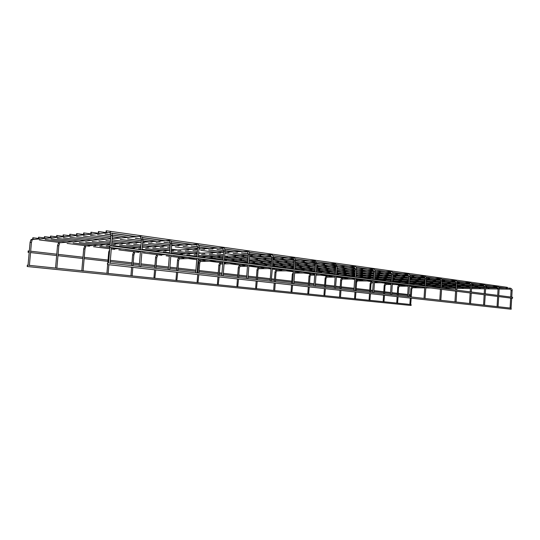<?xml version="1.0" encoding="UTF-8"?>
<svg xmlns="http://www.w3.org/2000/svg" width="540" height="540" viewBox="0 0 540 540"><rect width="100%" height="100%" fill="white"/><g stroke="black" fill="none" stroke-linecap="round" stroke-linejoin="round"><path stroke-width="0.81" d="M411.197 298.168L410.697 304.58M511.697 298.222L511.07 308.232M27.54 265.829L27.203 266.524L27.344 265.154L27.54 265.829M410.805 304.519L411.305 305.019L410.913 305.471L27.203 266.524M33.055 238.397L32.704 239.105L32.866 237.735L33.055 238.397M416.428 286.342L416.441 286.862M107.325 263.77L107.622 264.587L107.797 262.94L107.325 263.77M511.157 309.231L511.157 308.171M398.068 296.716L397.548 303.23M498.717 296.582L498.062 306.774M384.5 295.218L383.96 301.84M485.244 294.881L484.562 305.262M370.481 293.666L369.913 300.395M471.251 293.112L470.543 303.689M355.968 292.059L355.381 298.904M441.592 289.359L440.815 300.362M325.404 288.677L324.763 295.765M425.858 287.375L425.048 298.593M309.292 286.895L308.624 294.111M292.579 285.046L291.884 292.39M257.236 281.138L256.48 288.758M238.532 279.065L237.735 286.841M336.467 276.075L335.455 288.556M219.078 276.919L218.248 284.837M198.835 274.678L197.964 282.757M177.748 272.342L176.83 280.591M272.396 267.975L271.208 281.36M155.77 269.912L154.805 278.329M83.079 271.006L82.728 270.938M56.855 268.312L56.471 268.245M140.697 266.787L140.353 266.699M29.383 265.498L28.971 265.424M110.079 263.365L109.694 263.264M28.391 251.586L28.046 252.281L28.202 250.918L28.391 251.586M109.397 246.611L109.688 247.415L109.877 245.768L109.397 246.611M512.474 298.323L512.609 297.277L109.89 245.768M38.786 237.863L38.428 238.585L38.59 237.188L38.786 237.863M44.678 237.31L44.307 238.046L44.476 236.628L44.678 237.31M431.575 286.538L431.636 286.922M50.747 236.743L50.369 237.492L50.537 236.054L50.747 236.743M439.371 286.639L439.378 287.179M56.99 236.162L56.599 236.918L56.774 235.46L56.99 236.162M447.316 286.74L447.329 287.287M63.423 235.562L63.025 236.331L63.2 234.853L63.423 235.562M455.416 286.848L455.429 287.395M70.052 234.947L69.64 235.724L69.822 234.225L70.052 234.947M463.685 286.956L463.698 287.51M76.889 234.306L76.464 235.103L76.646 233.577L76.889 234.306M472.115 287.064L472.129 287.624M83.936 233.651L83.498 234.454L83.687 232.909L83.936 233.651M480.721 287.172L480.735 287.739M91.213 232.97L90.761 233.793L90.95 232.22L91.213 232.97M489.503 287.287L489.517 287.861M98.719 232.268L98.26 233.105L98.456 231.505L98.719 232.268M106.481 231.545L106.002 232.396L106.205 230.769L106.481 231.545M106.218 230.769L507.33 287.334L507.64 288.11M410.96 288.88L411.662 288.92M410.353 296.865L410.852 288.853C411.109 287.537 411.703 286.855 412.648 286.814L412.621 287.746L424.663 287.921M499.082 287.989L510.118 288.144L509.814 288.623L511.137 290.513M512.035 290.56L511.056 290.486L510.698 297.034M397.217 295.394L397.73 287.246L398.547 287.287L398.149 295.495M399.566 285.174L399.215 285.606L399.553 286.119M497.171 286.322L496.82 286.808L497.151 287.388L485.676 287.24M499.061 288.785L498.157 288.731M383.643 293.868L384.17 285.593L384.993 285.633L384.581 293.976M386.012 283.48L385.655 283.918L386.006 284.438L385.115 285.653M483.705 284.432L483.347 284.924L483.685 285.518L471.697 285.383M485.595 286.936L484.69 286.882M369.603 292.295L370.15 283.878L370.98 283.918L370.562 292.403M372.006 281.732L371.628 282.177L371.993 282.704M469.726 282.467L469.348 282.974L470.711 284.965M471.616 285.019L470.61 284.931L470.212 291.857M355.698 282.103L356.623 282.177L356.056 290.776M357.514 279.916L357.122 280.368L357.507 280.908M455.2 280.429L454.808 280.942L456.179 282.974M457.09 283.021L456.077 282.933L455.659 289.994M340.646 280.28L341.631 280.348L341.044 289.096M342.515 278.039L342.11 278.498L342.448 279.052L354.665 279.106M440.093 278.303L439.688 278.829L440.12 279.457C440.397 279.214 440.674 279.68 440.957 280.854L442.091 280.942L441.659 288.205L455.753 288.387M324.5 287.24L325.1 278.37L325.951 278.411L325.492 287.348M326.977 276.102L326.565 276.568L326.909 277.128L335.144 277.142M424.373 276.095L423.954 276.629L424.359 277.27M424.737 276.143C425.993 276.73 426.539 277.607 426.377 278.762L425.223 278.714C424.926 277.445 424.649 276.973 424.4 277.276L409.968 277.25M308.995 276.413L310.014 276.487L309.38 285.545M310.878 274.091L310.453 274.563L310.81 275.137L314.719 275.13M408.004 273.8L407.565 274.34L407.99 274.995M409.543 284.094L410.009 276.534L408.841 276.466M292.295 274.374L293.22 274.408M390.94 271.404L390.481 271.957L391.757 274.124M391.325 271.451C392.357 271.728 392.897 272.632 392.945 274.172L391.763 274.097L391.277 281.759M274.968 272.255L276.014 272.336L275.339 281.725M276.865 269.838L276.399 270.324L276.872 270.918M373.14 268.9L372.661 269.467L373.127 270.149M374.632 279.632L375.145 271.748L373.937 271.674M256.979 270.061L258.046 270.135L257.344 279.707M258.876 267.584L258.397 268.083L258.89 268.691M354.55 266.294L354.051 266.868L355.327 269.123M356.015 277.25L356.549 269.197L336.926 269.251M238.282 267.773L239.369 267.853L238.64 277.614M240.185 265.248L239.686 265.754L240.104 266.375L247.469 266.26M335.117 263.56L334.598 264.148L335.104 264.87M335.212 264.843L335.867 266.45M354.719 266.301L335.873 266.416L335.32 274.603M218.916 265.417L219.949 265.484L219.193 275.434M220.745 262.818L220.226 263.338L220.657 263.972L222.683 263.932M314.793 260.705L314.246 261.306L314.921 262.008M316.197 272.153L316.778 263.743L315.509 263.655M198.673 262.94L199.739 263.014L198.95 273.159M200.516 260.293L199.976 260.813L200.428 261.468L217.438 261.029M293.497 257.715L292.93 258.329L293.544 259.004C293.868 258.863 294.084 259.423 294.185 260.692L294.185 260.726M294.867 269.426L295.272 260.746L294.185 260.692L293.584 269.264M177.593 260.361L178.625 260.449M179.449 257.654L178.882 258.194L179.354 258.856L196.074 258.329M271.175 254.583L270.574 255.204L271.822 257.654M272.498 266.564L272.916 257.668L271.822 257.614L271.188 266.402M155.614 257.681L156.695 257.769M157.478 254.914L156.89 255.454L157.531 256.129M247.739 251.289L247.111 251.93L247.921 252.673M249.014 263.56L249.683 254.536L248.434 254.455M132.692 254.873L133.819 254.975M134.561 252.045L133.947 252.599L134.629 253.287M223.108 247.833L222.446 248.481L223 249.298M224.329 260.408L225.032 251.154L223.736 251.06M108.749 251.951L109.492 251.951M197.188 244.195L196.493 244.856L197.073 245.7M198.349 257.081L199.091 247.59L197.741 247.489M83.72 248.886L84.949 249.001M85.603 245.923L84.928 246.503L85.705 247.219M169.877 240.361L169.142 241.036L169.756 241.907M170.971 253.584L171.747 243.837L170.35 243.729M57.53 245.687L58.833 245.801L56.855 268.292M59.42 242.656L58.718 243.243L59.542 243.972M141.061 236.311L140.285 237.006L141.197 237.877M142.081 249.885L142.898 239.882L141.44 239.76M30.098 242.332L31.455 242.46L29.396 265.363M31.988 239.227L31.293 239.659C31.043 239.382 30.652 240.266 30.098 242.298L28.033 265.221M110.606 232.031L109.823 232.544L31.293 239.659L32.144 240.563M110.754 232.031L109.782 232.747L110.471 233.665M111.537 245.984L112.401 235.697L110.882 235.562M410.279 298.067L409.887 304.425M411.77 288.92L411.271 296.973M411.77 288.907L412.634 287.746M412.648 286.814L422.476 286.943M432.945 287.091L440.579 287.192M441.72 287.206L455.814 287.401M456.935 287.415L470.455 287.597M471.569 287.618L484.549 287.793M485.642 287.807L497.941 287.975M510.104 289.19L499.136 289.028M498.056 289.008L485.582 288.826M484.488 288.812L471.508 288.617M470.401 288.603L456.881 288.401M430.947 288.016L425.824 287.942M510.091 308.05L510.638 298.087M510.469 288.178C511.819 288.839 512.365 289.629 512.123 290.547L511.758 297.169M28.978 265.322L256.487 288.677M256.682 288.697L274.523 290.527M274.705 290.547L291.89 292.309M292.066 292.329L308.63 294.03M308.792 294.043L324.769 295.691M324.925 295.704L340.349 297.284M340.49 297.304L355.388 298.829M355.523 298.843L369.913 300.321M370.042 300.334L383.96 301.766M384.082 301.779L397.548 303.156M397.663 303.17L410.697 304.506M32.704 239.105L34.648 239.355M39.312 239.935L61.115 242.663M67.061 243.412L89.431 246.213M93.535 246.726L109.762 248.758M111.287 248.947L114.629 249.365M118.807 249.885L138.713 252.376M142.965 252.909L161.77 255.265M166.084 255.805L169.31 256.21M170.748 256.392L183.857 258.032M188.224 258.579L196.742 259.646M198.14 259.821L205.031 260.678M209.459 261.232L222.763 262.899M224.127 263.075L225.356 263.223M229.824 263.783L244.883 265.666M249.386 266.234L263.648 268.016M268.178 268.582L271.006 268.94M272.315 269.102L281.698 270.277M286.247 270.851L293.409 271.742M294.692 271.904L299.079 272.457M303.642 273.024L314.766 274.415M320.402 275.123L331.965 276.568M336.548 277.142L347.537 278.519M352.12 279.092L354.645 279.41M355.867 279.565L362.57 280.402M367.153 280.976L371.965 281.725C371.075 281.732 370.474 282.447 370.15 283.878M374.483 281.894L377.082 282.218M381.672 282.791L391.115 283.973M395.699 284.546L404.683 285.674M409.408 286.268L416.084 287.098M32.873 237.735L38.273 238.417M107.622 264.587L511.178 309.231M109.708 263.156L354.969 290.655M355.131 290.675L373.633 292.748M373.781 292.768L391.5 294.752M391.642 294.766L408.625 296.676M408.76 296.69L425.054 298.512M425.176 298.526L440.822 300.281M440.937 300.294L455.976 301.982M456.084 301.995L470.543 303.615M470.644 303.629L484.562 305.188M484.657 305.201L498.062 306.7M498.15 306.713L511.076 308.158M397.136 296.615L396.731 303.075M397.73 287.246C398 285.896 398.601 285.208 399.533 285.174L408.294 285.275L403.191 284.634M398.662 287.307L399.519 286.119L408.233 286.234M419.823 285.41L424.811 285.471M425.972 285.485L440.674 285.653M441.815 285.667L455.902 285.836M457.029 285.849L470.549 286.004M471.656 286.018L484.495 286.173M485.636 286.187L497.34 286.328M484.576 287.226L471.596 287.057M470.489 287.044L456.968 286.868M455.848 286.848L441.754 286.666M440.613 286.652L428.294 286.49M417.825 286.355L409.408 286.247M497.138 287.388L498.069 288.704L497.698 295.373M497.077 306.592L497.644 296.447M497.495 286.355C498.839 287.01 499.385 287.813 499.149 288.765L498.778 295.508M383.562 295.11L383.144 301.678M384.17 285.593C384.473 284.195 385.081 283.493 385.979 283.48L391.163 283.527M392.351 283.541L395.793 283.574M406.256 283.675L408.389 283.696M409.563 283.709L424.913 283.858M426.067 283.865L440.768 284.013M441.909 284.02L456.003 284.162M457.13 284.168L470.529 284.297M471.67 284.31L483.881 284.438M470.583 285.37L457.063 285.221M455.942 285.208L441.848 285.059M440.708 285.046L426.006 284.884M424.852 284.87L414.727 284.756M404.257 284.641L392.29 284.513M391.102 284.499L385.985 284.445M483.671 285.518L484.596 286.855L484.218 293.645M483.57 305.073L484.151 294.739M484.036 284.465C485.386 285.134 485.939 285.95 485.69 286.916M485.69 286.929L485.305 293.787M369.522 293.558L369.09 300.24M371.108 283.939L371.972 282.704L373.221 282.717M374.497 281.745L381.767 281.799M392.459 281.88L408.496 282.002M409.671 282.008L425.021 282.13M426.175 282.137L440.876 282.245M442.017 282.258L456.017 282.359M457.164 282.373L469.894 282.474M469.679 283.574L457.171 283.459M456.044 283.453L441.95 283.325M440.809 283.318L426.107 283.19M424.953 283.176L409.604 283.041M408.436 283.028L400.68 282.96M390.218 282.865L374.429 282.731M469.544 303.5L470.144 292.97M470.063 282.501C471.407 283.176 471.96 284.006 471.717 284.992M471.717 285.012L471.312 291.998M355.003 291.951L354.55 298.742M355.732 281.603L357.473 279.916L367.254 279.963M356.623 282.17L357.426 280.908M377.683 280.017L391.379 280.091M392.573 280.098L408.611 280.179M409.786 280.186L425.129 280.267M426.289 280.274L440.924 280.348L434.16 279.43M442.078 280.354L455.369 280.435M455.152 281.556L442.064 281.468M440.924 281.462L426.222 281.367M425.068 281.353L409.718 281.259M408.544 281.246L392.506 281.144M391.318 281.138L386.127 281.104M375.685 281.029L374.544 281.023M373.336 281.016L357.487 280.915M454.964 301.867L455.591 291.134M455.544 280.463C456.806 281.036 457.36 281.88 457.198 283M457.198 283.014L456.779 290.135M456.712 291.269L456.077 302.076M352.222 278.066L342.468 278.039C341.624 278.006 341.017 278.748 340.646 280.267L340.058 288.981M339.971 290.291L339.505 297.203M340.956 290.399L340.484 297.385M341.631 280.334L342.38 279.059M362.624 278.093L373.518 278.12M374.726 278.127L391.5 278.174M392.695 278.174L408.733 278.222M409.907 278.222L425.21 278.262M426.37 278.269L440.269 278.316M440.046 279.457L426.344 279.403M425.183 279.396L409.833 279.329M408.665 279.329L392.627 279.261M391.433 279.254L374.659 279.187M373.451 279.18L371.048 279.173M360.632 279.126L355.894 279.113M439.803 300.166L440.458 289.217M440.525 288.056L440.957 280.854M440.444 278.343C441.7 278.917 442.253 279.774 442.098 280.922M324.405 288.569L323.926 295.603M325.1 278.37C325.681 276.575 326.295 275.819 326.93 276.095L335.219 276.095M326.099 278.438L326.828 277.135M347.011 276.095L354.868 276.095M356.096 276.095L373.653 276.095M374.861 276.095L391.635 276.095M392.823 276.095L408.834 276.095M413.795 276.622L410.009 276.102L424.548 276.109M408.794 277.25L392.756 277.223M391.561 277.223L374.787 277.202M373.579 277.196L356.022 277.175M345.026 277.155L336.4 277.142M424.028 298.397L424.71 287.226M424.777 286.045L425.23 278.694M426.377 278.782L425.925 286.193M314.793 274.077L310.831 274.084C310.061 273.949 309.454 274.718 309.002 276.399L308.374 285.431M308.279 286.781L307.78 293.942M310.014 276.473L310.716 275.144M316.062 274.07L320.497 274.057M330.818 274.023L335.36 274.01M336.609 274.01L355.003 273.956M356.238 273.949L373.795 273.895M375.003 273.895L391.763 273.848M392.978 273.841L408.179 273.807M408.375 283.946L408.841 276.446L408.024 275.002L392.89 275.015M391.702 275.022L374.929 275.042M373.721 275.049L356.164 275.069M354.935 275.076L339.181 275.096M328.84 275.11L315.988 275.13M407.592 296.555L408.301 285.154M408.375 273.841C409.631 274.442 410.171 275.332 410.009 276.514M409.469 285.302L408.753 296.777M293.369 272.255L292.295 274.361L291.647 283.554M291.553 284.931L291.033 292.221M294.685 271.998L303.743 271.937M314.003 271.877L314.942 271.87M316.217 271.863L335.509 271.742M336.764 271.735L355.158 271.62M356.387 271.613L373.943 271.505M375.151 271.499L391.115 271.411M390.886 272.626L375.077 272.7M373.869 272.707L356.312 272.781M355.084 272.788L336.683 272.875M335.435 272.882L322.326 272.943M312.032 272.984L294.611 273.065M390.461 294.638L391.196 282.994M392.945 274.192L392.459 281.907M392.377 283.142L391.635 294.853M286.355 269.744L276.797 269.831C276.007 269.683 275.4 270.486 274.968 272.241L274.293 281.61M274.192 283.014L273.659 290.439M275.238 283.129L274.698 290.635M276.021 272.315L276.683 270.932M296.541 269.642L315.11 269.46M316.379 269.447L335.678 269.264M356.555 269.062L373.315 268.913M373.079 270.155L356.474 270.284M355.246 270.297L336.852 270.446M335.597 270.452L316.305 270.608M315.029 270.614L304.803 270.702M293.476 270.79L276.851 270.925M373.154 270.155L373.937 271.647L373.43 279.477M372.58 292.633L373.349 280.739M373.538 268.954C374.578 269.264 375.111 270.189 375.145 271.728M374.551 280.888L373.775 292.856M268.279 267.455L258.802 267.584C257.978 267.536 257.371 268.353 256.979 270.041L256.277 279.592M256.176 281.023L255.616 288.59M258.046 270.115L258.694 268.704M278.384 267.32L293.733 267.111M295.029 267.098L315.293 266.821M316.562 266.8L335.867 266.544M354.49 267.57L337.028 267.773M335.779 267.786L316.481 268.016M315.212 268.029L294.948 268.272M293.652 268.286L286.585 268.367M276.44 268.488L272.356 268.535M271.033 268.549L258.869 268.697M353.909 290.54L354.713 278.384M354.8 277.094L355.327 269.089M354.969 266.348C356.008 266.699 356.535 267.644 356.549 269.17M355.934 278.532L355.124 290.77M247.55 265.12L240.097 265.248C239.308 265.174 238.7 266.011 238.282 267.752L237.553 277.493M237.445 278.951L236.871 286.666M239.369 267.833L240.003 266.389M248.9 265.093L249.494 265.079M259.497 264.904L271.31 264.695M272.632 264.674L293.935 264.29M295.232 264.269L315.495 263.912M316.764 263.885L335.293 263.574M335.05 264.87L316.676 265.16M315.407 265.181L295.144 265.505M293.848 265.525L272.551 265.862M271.228 265.882L267.611 265.943M257.567 266.105L248.819 266.24M334.388 288.347L335.232 275.92M335.556 263.628L337.115 266.504M337.115 266.531L336.555 274.759M222.77 262.771L220.651 262.818C219.901 262.703 219.294 263.56 218.842 265.376L218.086 275.306M217.971 276.791L217.37 284.661M219.949 265.464L220.57 263.979M224.154 262.744L229.946 262.609M239.834 262.386L247.766 262.211M249.116 262.184L271.532 261.677M272.855 261.65L294.151 261.171M295.447 261.137L314.962 260.712M314.8 262.042L315.515 263.621L314.935 271.998M314.719 262.042L295.36 262.44M294.064 262.467L272.761 262.906M271.438 262.933L249.028 263.392M237.917 263.621L224.066 263.905M313.963 286.058L314.84 273.341M315.259 260.779L316.778 263.709M316.103 273.503L315.218 286.295M209.588 260.037L200.401 260.293C199.503 260.267 198.902 261.137 198.605 262.906L197.822 273.038M197.708 274.55L197.08 282.575M199.739 262.994L200.347 261.475M219.341 259.767L223.007 259.666L209.345 257.918M224.39 259.632L248.009 258.977M249.359 258.937L271.775 258.316M273.098 258.282L293.666 257.722M293.416 259.085L272.997 259.605M271.681 259.639L249.264 260.213M247.914 260.253L227.246 260.779M292.565 283.655L293.483 270.641M294.003 257.81C294.935 258.066 295.421 259.058 295.475 260.779M294.766 270.803L293.841 283.905M188.379 257.357L179.307 257.661C178.463 257.587 177.876 258.478 177.538 260.327L176.715 270.668M176.594 272.214L175.946 280.409M178.686 260.442L177.869 270.797M178.693 260.422L179.287 258.863M198.356 257.02L223.27 256.19M224.654 256.142L248.272 255.353L233.084 253.274M249.622 255.305L271.343 254.59M271.073 255.98L249.527 256.655M248.09 256.703L224.559 257.438M223.175 257.479L205.733 258.026M270.122 281.144L271.087 267.813M271.728 254.698C272.585 254.907 273.058 255.913 273.139 257.708M166.253 254.563L157.309 254.921C156.587 254.86 156.006 255.764 155.567 257.641L154.717 268.198M154.589 269.784L153.914 278.147M157.336 256.135L156.749 257.735L155.898 268.333M175.682 254.185L197.235 253.321M198.646 253.26L223.567 252.261M224.951 252.207L247.907 251.296M247.725 252.727L248.346 254.387L247.678 263.392M246.564 278.498L247.57 264.836M248.36 251.444C248.906 251.249 249.345 252.268 249.683 254.489M248.906 265.005L247.894 278.755M140.427 251.775L134.345 252.065C133.704 251.951 133.137 252.875 132.651 254.84L131.76 265.626M131.625 267.239L130.923 275.785M133.859 254.968L132.968 265.761M132.84 267.374L132.125 276.014M133.859 254.941L134.433 253.3M141.932 251.708L143.174 251.647M152.395 251.208L169.776 250.378M171.234 250.31L197.566 249.062M198.983 248.994L223.27 247.84M223.088 249.304L223.668 250.999L222.966 260.233M221.792 275.724L222.851 261.718M223.823 248.049C224.397 248.022 224.795 249.035 225.038 251.1M224.222 261.887L223.148 275.987M109.694 249.527L108.716 251.91L107.791 262.94M107.649 264.587L106.913 273.321M108.891 264.728L108.149 273.557M111.281 249.041L119.09 248.603M128.081 248.096L140.792 247.381M142.29 247.3L170.147 245.734M171.605 245.653L197.35 244.195M197.161 245.7L197.687 247.428L196.951 256.905M195.716 272.801L196.837 258.424M198.045 244.539C198.45 244.37 198.801 245.369 199.091 247.543M198.234 258.606L197.113 273.071M110.133 244.364L85.232 246.004C84.996 245.565 84.483 246.517 83.7 248.852L81.81 270.743M84.976 248.994L83.079 270.986M84.976 248.967L85.516 247.232M111.686 244.262L141.203 242.312M142.709 242.217L170.033 240.361M170.019 241.826L169.681 241.846M169.844 241.907L170.316 243.662L169.54 253.395M168.237 269.716L169.412 254.961M170.876 240.907L171.754 243.783M170.849 255.143L169.668 269.993M110.599 238.835L58.901 242.838C58.617 242.595 58.158 243.533 57.517 245.653L55.546 268.049M58.84 245.774L59.366 243.986M112.151 238.714L141.21 236.311M141.122 237.722L140.717 237.755M141.014 237.897L141.419 239.693L140.603 249.696M139.226 266.463L140.468 251.303M142.155 237.08L142.904 239.821M141.946 251.492L140.697 266.753M31.455 242.426L31.975 240.584M110.511 233.24L110.025 233.28M110.707 233.672L110.113 232.909L110.876 235.494L110.011 245.788M108.56 263.027L109.877 247.435M111.74 233.01L112.408 235.636M111.402 247.631L110.093 263.196M28.046 252.281L29.187 252.416M30.544 252.565L56.653 255.535M57.962 255.683L82.87 258.512M84.145 258.653L107.919 261.353M110.221 261.617L131.888 264.08M133.097 264.215L139.354 264.924M140.832 265.093L154.838 266.686M156.019 266.821L168.352 268.218M169.796 268.38L176.837 269.183M177.984 269.312L195.831 271.343M197.235 271.499L197.937 271.579M199.064 271.708L218.194 273.881M219.301 274.003L221.9 274.3M223.27 274.455L237.661 276.089M238.741 276.217L246.665 277.115M248.002 277.263L256.379 278.215M257.445 278.336L270.223 279.788M271.532 279.936L274.394 280.267M275.441 280.382L291.742 282.231M293.942 282.488L308.462 284.135M309.474 284.249L314.05 284.769M315.313 284.911L324.587 285.964M325.579 286.079L334.476 287.084M335.718 287.226L340.146 287.732M341.125 287.84L353.99 289.305M356.137 289.548L369.684 291.087M370.636 291.195L372.661 291.425M373.862 291.56L383.717 292.68M384.656 292.788L390.535 293.456M391.716 293.591L397.292 294.219M398.223 294.327L407.666 295.4M408.827 295.535L410.427 295.711M28.208 250.918L29.309 251.046M30.672 251.201L56.767 254.198M58.084 254.347L82.978 257.202M84.254 257.351L108.027 260.078M110.329 260.341L131.989 262.825M133.198 262.966L139.455 263.682M140.933 263.851L154.94 265.457M156.114 265.599L168.453 267.01M169.891 267.178L176.931 267.982M178.079 268.117L195.919 270.162M197.323 270.324L198.025 270.405M199.152 270.533L218.282 272.727M219.388 272.855L221.987 273.152M223.351 273.314L237.742 274.961M238.829 275.09L246.746 275.994M248.083 276.149L256.459 277.108M257.526 277.229L270.304 278.701M271.613 278.849L274.469 279.173M275.515 279.295L291.816 281.165M294.017 281.421L308.536 283.088M309.548 283.203L314.125 283.73M315.387 283.871L324.655 284.938M325.654 285.053L334.544 286.072M335.786 286.214L340.214 286.72M341.192 286.834L354.058 288.306M356.198 288.556L369.745 290.108M370.703 290.216L372.721 290.453M373.923 290.588L383.778 291.722M384.716 291.829L390.596 292.498M391.777 292.64L397.352 293.274M398.277 293.382L407.72 294.469M408.888 294.597L410.488 294.786M109.688 247.415L512.494 298.323M38.428 238.585L40.385 238.835M45.09 239.429L67.088 242.204M73.082 242.96L95.641 245.808M99.772 246.328L109.856 247.604M111.389 247.793L121.021 249.014M125.233 249.541L140.454 251.465M141.932 251.654L145.28 252.072M149.56 252.612L168.48 255.001M172.827 255.548L190.694 257.81M195.095 258.363L196.823 258.579M198.221 258.755L211.991 260.496M216.439 261.056L222.845 261.866M224.208 262.035L232.409 263.075M236.898 263.642L247.563 264.985M248.9 265.154L252.018 265.545M256.541 266.119L270.857 267.928M275.407 268.502L288.974 270.216M294.759 270.945L306.41 272.416M310.986 272.99L314.834 273.476M316.096 273.638L323.197 274.536M327.78 275.11L335.219 276.048M336.461 276.21L339.37 276.575M343.966 277.155L354.706 278.512M359.566 279.126L370.028 280.442M374.618 281.023L384.561 282.278M389.151 282.859L391.19 283.115M392.371 283.264L398.601 284.054M409.455 285.424L412.175 285.768M416.752 286.342L423.583 287.206M38.596 237.188L44.159 237.897M44.307 238.046L46.291 238.295M51.037 238.903L73.224 241.724M79.279 242.501L102.013 245.396M106.178 245.923L109.445 246.341M44.483 236.635L50.227 237.371M50.369 237.492L52.367 237.749M57.152 238.363L79.542 241.238M85.644 242.021L108.567 244.971M112.759 245.504L134.332 248.279M138.605 248.825L140.65 249.089M142.128 249.278L158.929 251.438M163.269 251.998L169.587 252.808M171.018 252.99L182.425 254.455M186.82 255.022L196.999 256.331M198.396 256.507L204.896 257.344M224.37 259.848L226.415 260.111M230.904 260.685L247.03 262.757M251.559 263.338L266.807 265.295M272.538 266.031L285.788 267.739M290.365 268.326L293.618 268.745M294.901 268.906L304.02 270.081M308.61 270.668L314.969 271.485M316.231 271.647L321.55 272.329M326.153 272.923L335.353 274.104M336.589 274.266L338.425 274.496M343.028 275.09L354.665 276.588M359.276 277.175L370.319 278.593M374.922 279.187L385.405 280.537M390.015 281.124L391.304 281.293M392.486 281.441L399.971 282.406M404.568 282.994L408.402 283.487M409.57 283.642L414.025 284.209M418.615 284.803L424.805 285.599M425.952 285.741L427.606 285.957M432.182 286.544L439.007 287.422M50.544 236.054L56.471 236.824M56.599 236.918L58.617 237.181M63.45 237.809L86.035 240.739M92.192 241.535L110.174 243.864M111.699 244.067L115.303 244.532M119.529 245.079L140.751 247.833M145.564 248.454L166.023 251.107M171.119 251.768L189.668 254.171M194.096 254.745L197.093 255.137M198.491 255.319L212.274 257.101M216.743 257.681L223.094 258.505M224.465 258.687L233.901 259.909M238.41 260.496L247.806 261.711M249.136 261.887L254.61 262.595M259.16 263.183L271.31 264.755M272.619 264.931L274.462 265.167M279.038 265.761L293.51 267.638M298.107 268.232L311.803 270.007M316.406 270.608L329.38 272.288M333.997 272.889L335.421 273.071M336.663 273.233L346.288 274.482M350.906 275.076L354.895 275.596M356.117 275.751L362.563 276.588M367.18 277.189L373.525 278.012M374.726 278.168L378.236 278.62M382.846 279.221L391.365 280.328M392.546 280.476L393.343 280.584M397.946 281.178L407.909 282.467M412.506 283.068L421.97 284.29M426.56 284.891L435.55 286.051M440.127 286.646L440.606 286.706M441.74 286.855L446.945 287.53M56.781 235.467L62.91 236.263M63.025 236.331L65.056 236.601M69.937 237.236L92.725 240.219M98.928 241.029L110.288 242.521M111.814 242.716L122.229 244.08M126.488 244.64L140.859 246.517M142.337 246.713L148.385 247.502M152.719 248.069L169.783 250.304M171.221 250.493L173.32 250.769M177.714 251.343L197.107 253.881M201.555 254.462L219.841 256.858M224.552 257.472L241.569 259.7M246.105 260.293L247.894 260.53M249.224 260.705L262.379 262.426M266.942 263.021L271.391 263.608M272.7 263.776L282.305 265.032M286.895 265.633L293.774 266.537M295.056 266.706L301.421 267.536M306.031 268.137L315.117 269.332M316.379 269.494L319.768 269.939M324.385 270.54L335.495 271.998M336.731 272.16L337.392 272.248M342.016 272.849L354.335 274.462M358.958 275.069L370.629 276.595M375.253 277.202L386.323 278.647M390.94 279.254L391.433 279.315M392.614 279.47L401.443 280.631M406.053 281.232L408.524 281.556M409.691 281.704L416.016 282.535M420.62 283.135L424.919 283.703M426.067 283.851L430.076 284.378M434.666 284.978L440.667 285.761M441.794 285.91L443.657 286.153M448.227 286.754L455.045 287.644M63.207 234.853L69.566 235.697M69.64 235.724L71.699 236M76.619 236.648L99.61 239.686M105.867 240.516L110.403 241.117M111.928 241.313L129.357 243.621M133.65 244.188L140.974 245.153M142.452 245.349L155.709 247.104M160.076 247.678L169.891 248.974M171.322 249.163L180.812 250.418M185.234 251.006L197.289 252.599M198.686 252.781L204.748 253.584M209.223 254.178L223.283 256.034M224.647 256.216L227.603 256.608M232.119 257.202L247.982 259.301M253.996 260.091L270.338 262.251M274.921 262.859L290.344 264.897M295.137 265.531L309.521 267.435M314.145 268.043L315.198 268.184M316.46 268.353L327.922 269.865M332.552 270.479L335.57 270.877M336.812 271.04L345.587 272.201M350.217 272.815L355.037 273.449M356.258 273.611L362.556 274.442M367.193 275.056L373.667 275.913M374.861 276.068L378.877 276.601M383.508 277.216L391.5 278.269M392.675 278.424L394.585 278.674M399.209 279.288L408.591 280.53M414.329 281.286L424.292 282.602M428.895 283.21L438.352 284.465M442.942 285.066L451.926 286.254M456.968 286.922L463.3 287.759M69.829 234.225L78.489 235.379M83.464 236.048L106.657 239.139M112.968 239.983L133.981 242.791M142.567 243.938L160.218 246.294M167.582 247.28L169.999 247.597L167.636 247.273M188.507 250.06L185.294 249.642M192.908 250.661L197.39 251.255M212.591 253.28L209.237 252.841M217.04 253.881L223.385 254.725L217.094 253.881M235.568 256.345L232.112 255.893M240.057 256.952L248.076 258.026L240.111 256.952M257.519 259.274L253.969 258.809M262.042 259.889L271.566 261.158L262.096 259.889M278.498 262.076L274.88 261.603M283.048 262.69L293.942 264.148M303.149 265.376L314.084 266.834M322.4 267.948L332.485 269.291M340.848 270.412L350.15 271.654M358.553 272.774L367.126 273.915M375.55 275.042L383.44 276.095M403.036 278.707L399.141 278.195M418.169 280.726L414.254 280.213M432.749 282.67L428.821 282.157M437.292 283.284L440.788 283.75L437.346 283.284M446.803 284.546L442.868 284.033M451.325 285.161L455.909 285.775L451.386 285.161M76.464 235.103L78.536 235.379M83.511 236.041L106.704 239.139M113.015 239.983L136.694 243.142M142.567 243.925L163.242 246.685M192.962 250.655L197.39 251.249M283.102 262.69L293.942 264.141M295.225 264.31L298.586 264.755M303.203 265.376L315.279 266.99M316.541 267.158L317.824 267.327M322.454 267.948L335.651 269.71M340.909 270.412L353.97 272.153M358.614 272.774L370.973 274.421M375.611 275.042L387.315 276.608M457.022 285.916L460.364 286.362M464.927 286.969L470.448 287.705M76.66 233.577L85.394 234.758M90.41 235.433L110.653 238.16M112.178 238.37L113.805 238.585M120.17 239.45L141.21 242.285M148.399 243.257L167.785 245.869M175.196 246.868L193.023 249.271M200.684 250.31L217.114 252.524M224.957 253.577L240.104 255.623M249.507 256.892L262.069 258.586M270.169 259.679L271.661 259.882M272.97 260.057L283.061 261.421M291.263 262.528L294.03 262.899M295.312 263.068L303.156 264.127M311.432 265.248L315.367 265.775M316.622 265.943L322.4 266.726M330.737 267.847L335.732 268.522M336.967 268.691L340.848 269.21M349.232 270.344L355.192 271.148M356.407 271.31L358.546 271.6M366.964 272.734L373.808 273.659M375.01 273.821L375.543 273.895M383.987 275.029L391.635 276.062M400.336 277.236L407.592 278.215M416.057 279.356L422.712 280.253M431.177 281.394L437.279 282.218M445.736 283.358L451.312 284.114M459.769 285.255L464.852 285.937M83.498 234.454L85.597 234.738M90.612 235.413L110.66 238.12M112.185 238.329L114.014 238.572M120.38 239.429L141.21 242.244M142.688 242.44L144.248 242.649M148.608 243.243L170.114 246.146M175.419 246.861L196.432 249.696M200.907 250.297L220.657 252.963M225.18 253.571L243.756 256.082M249.514 256.858L265.808 259.051M270.405 259.673L271.661 259.841M272.97 260.017L286.875 261.893M291.499 262.521L294.037 262.865M295.319 263.034L307.031 264.613M311.668 265.241L315.367 265.741M316.622 265.91L326.329 267.219M330.973 267.847L335.732 268.488M336.967 268.657L344.817 269.716M349.468 270.344L355.192 271.114M356.413 271.276L362.556 272.106M367.2 272.734L373.808 273.625M375.01 273.787L379.58 274.401M384.224 275.029L391.642 276.035M392.816 276.19L395.942 276.608M400.579 277.236L408.726 278.336M409.887 278.492L411.669 278.735M416.3 279.356L425.115 280.55M426.263 280.706L426.809 280.773M431.42 281.401L440.849 282.67M445.979 283.365L455.429 284.641M460.006 285.255L468.97 286.463M473.533 287.078L480.323 287.996M83.7 232.909L92.522 234.11M97.578 234.799L110.788 236.601M112.306 236.81L121.176 238.019M127.595 238.896L141.332 240.766M142.81 240.968L148.946 241.805M156.04 242.771L170.228 244.708M171.666 244.904L175.568 245.43M183.033 246.449L197.613 248.441M199.01 248.63L200.975 248.893M208.683 249.946L223.594 251.978M256.338 256.439L270.378 258.356M278.512 259.463L291.458 261.232M299.687 262.352L311.614 263.979M319.916 265.113L330.919 266.612M339.269 267.746L349.407 269.129M357.804 270.277L367.139 271.546M375.57 272.693L384.163 273.868M392.89 275.056L400.511 276.095M409.955 277.385L416.232 278.242M424.697 279.396L425.183 279.457M426.33 279.612L431.352 280.3M439.817 281.455L440.917 281.603M442.044 281.759L445.912 282.285M454.37 283.439L456.03 283.662M457.151 283.817L459.938 284.195M468.382 285.35L470.57 285.647M471.67 285.795L473.465 286.038M90.761 233.793L92.873 234.077M97.936 234.772L110.794 236.52M112.313 236.729L121.547 237.992M127.967 238.862L141.338 240.692M142.817 240.887L152.03 242.15M156.425 242.744L170.235 244.634M171.673 244.829L178.97 245.822M183.425 246.429L197.62 248.366M199.017 248.555L204.572 249.311M209.081 249.925L223.594 251.91M224.957 252.092L228.947 252.639M233.496 253.26L248.279 255.272M249.615 255.454L252.167 255.805M256.75 256.433L271.762 258.478M273.071 258.653L274.313 258.829M278.93 259.457L294.131 261.529M300.105 262.346L315.454 264.438M320.341 265.106L335.043 267.111M339.701 267.746L353.579 269.635M358.236 270.27L371.345 272.059M376.002 272.693L388.395 274.388M393.039 275.015L404.764 276.615M409.961 277.324L420.505 278.762M426.33 279.558L435.638 280.827M440.249 281.455L440.917 281.549M442.051 281.704L450.205 282.812M454.802 283.439L456.037 283.608M457.151 283.763L464.238 284.728M468.815 285.35L470.57 285.593M471.677 285.741L477.765 286.571M482.321 287.192L484.562 287.503M485.649 287.651L489.098 288.117M90.963 232.22L99.866 233.449M104.976 234.151L110.903 234.968M112.421 235.177L128.776 237.431M135.25 238.322L141.44 239.173M142.918 239.382L156.769 241.286M163.91 242.271L170.33 243.155M171.767 243.358L183.58 244.985M191.093 246.017L197.701 246.929M199.105 247.124L209.149 248.508M216.904 249.575L223.675 250.506M225.045 250.695L233.516 251.863M241.441 252.956L248.346 253.908M249.696 254.097L256.743 255.069M264.803 256.176L271.822 257.141M273.146 257.324L278.903 258.12M287.078 259.247L294.185 260.226M295.481 260.401L300.065 261.036M308.327 262.177L315.509 263.162M316.784 263.338L320.294 263.824M328.617 264.971L335.867 265.97M337.122 266.146L339.647 266.49M348.023 267.644L355.32 268.65M356.555 268.819L358.175 269.041M366.593 270.203L373.93 271.215M375.145 271.384L375.941 271.492M384.379 272.653L391.75 273.672M401.436 275.009L408.827 276.028M417.805 277.263L425.061 278.262M433.526 279.43L440.181 280.348M448.639 281.509L454.734 282.353M463.178 283.514L468.747 284.283M477.178 285.444L482.254 286.146M98.26 233.105L100.393 233.401M105.503 234.103L110.896 234.846M112.421 235.055L129.323 237.391M135.797 238.282L141.433 239.058M142.918 239.261L160.049 241.63M164.477 242.237L170.323 243.041M171.767 243.243L187.184 245.369M191.673 245.99L197.694 246.821M199.105 247.01L212.956 248.927M217.492 249.548L223.661 250.398M225.045 250.587L237.472 252.302M242.042 252.936L248.339 253.807M249.689 253.989L260.807 255.521M265.41 256.156L271.816 257.04M273.139 257.222L283.055 258.593M287.692 259.234L294.172 260.125M295.481 260.307L304.29 261.522M308.941 262.163L315.495 263.068M316.778 263.243L324.574 264.317M329.238 264.965L335.853 265.876M337.115 266.045L343.98 266.996M348.644 267.638L355.307 268.556M356.549 268.731L362.549 269.555M367.22 270.196L373.916 271.121M375.145 271.289L380.349 272.012M385.007 272.653L391.736 273.578M392.945 273.746L397.413 274.361M402.064 275.009L408.814 275.933M418.439 277.263L425.196 278.195M426.377 278.357L429.536 278.795M442.091 280.523L444.663 280.881M449.273 281.516L456.037 282.447M457.191 282.609L459.223 282.886M463.813 283.52L470.576 284.452M471.71 284.614L473.236 284.823M477.806 285.451L484.562 286.382M485.69 286.538L486.743 286.686M491.285 287.314L498.029 288.238M98.469 231.505L107.453 232.76M109.978 233.111L110.471 233.179M112.043 233.401L136.613 236.824M142.553 237.654L164.828 240.759M171.41 241.677L191.828 244.519M198.747 245.484L217.566 248.11M224.694 249.102L242.069 251.525M249.345 252.538L265.41 254.779M272.795 255.805L287.665 257.877M295.13 258.916L308.907 260.84M316.433 261.887L329.191 263.668M336.771 264.722L348.59 266.369M356.204 267.428L367.16 268.961M374.794 270.02L384.952 271.438M392.6 272.504L402.003 273.814M409.658 274.88L418.372 276.095M426.026 277.162L434.093 278.289M441.74 279.356L449.206 280.395M456.847 281.455L463.745 282.42M471.366 283.48L477.738 284.371M485.339 285.431L491.225 286.247M106.002 232.396L108.155 232.693M111.928 233.219L137.349 236.77M142.452 237.478L168.325 241.09M171.315 241.508L195.649 244.904M198.666 245.322L221.589 248.522M224.613 248.947L246.24 251.964M249.264 252.382L269.69 255.231M272.714 255.656L292.039 258.35M295.056 258.775L313.349 261.326M316.352 261.745L333.693 264.161M336.69 264.58L353.14 266.875M356.123 267.293L371.75 269.474M374.72 269.885L389.57 271.957M392.519 272.369L406.654 274.34M409.583 274.752L423.036 276.629M425.952 277.034L438.777 278.822M441.666 279.227L453.897 280.935M456.766 281.333L468.437 282.967M471.292 283.358L482.436 284.918M485.264 285.309L495.916 286.794M498.724 287.185L507.195 288.374"/></g></svg>
